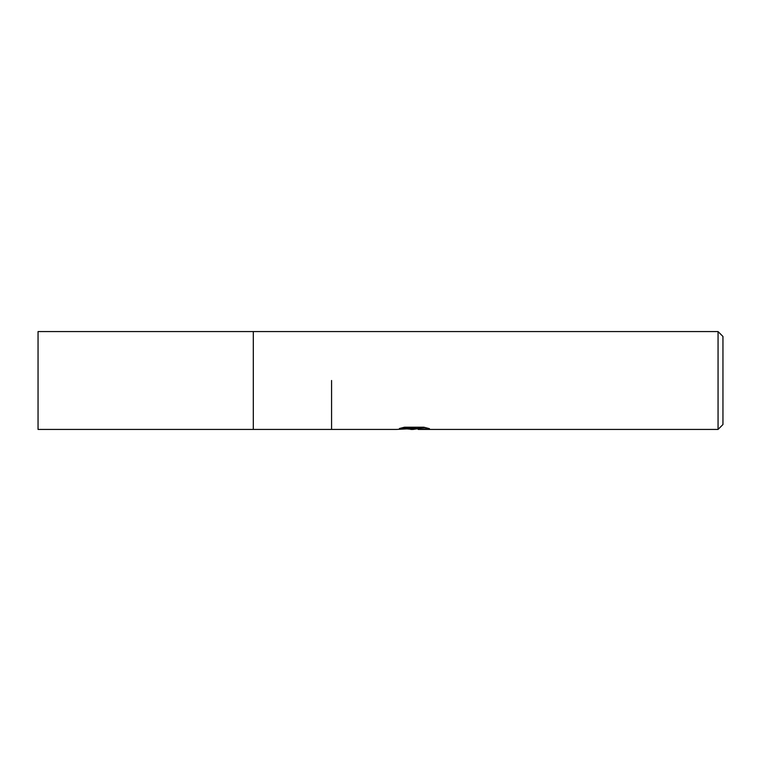 <?xml version="1.0" encoding="UTF-8"?>
<svg xmlns="http://www.w3.org/2000/svg" width="761" height="761" viewBox="0 0 761 761"><rect width="100%" height="100%" fill="white"/><g stroke="black" fill="none" stroke-linecap="round" stroke-linejoin="round"><path stroke-width="1.14" d="M253.308 380.5L253.308 429.423L253.308 331.577L718.061 331.577L722.95 336.467L722.95 424.533L718.061 429.423L418.293 429.423L418.112 428.414L425.152 427.501M403.216 427.492L415.068 427.492L415.068 428.491L396.471 429.423L331.577 429.423L331.577 380.5M418.112 428.652L413.118 429.423L407.43 428.938M413.118 429.423L410.797 429.423M718.061 429.423L718.061 331.577M415.068 428.491L399.43 428.491L404.529 427.216L423.82 427.216L429.423 428.643L418.112 429.394M253.308 429.423L38.05 429.423L38.05 331.577L253.308 331.577L253.308 429.423L331.577 429.423M415.068 428.443L418.112 428.443"/></g></svg>
